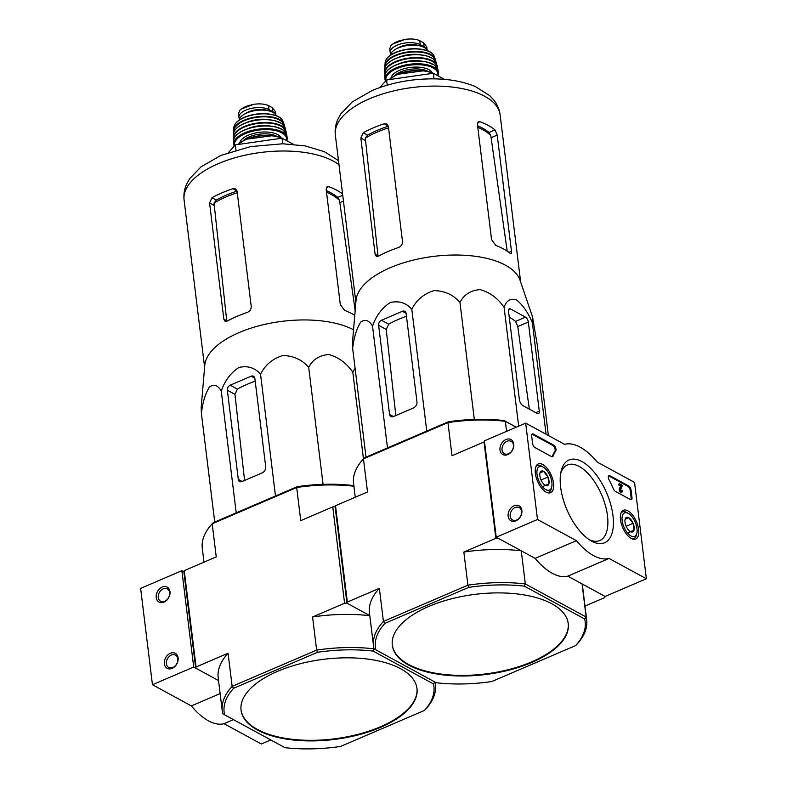 <?xml version="1.0" encoding="UTF-8"?>
<svg xmlns="http://www.w3.org/2000/svg" width="787" height="787" viewBox="0 0 787 787"><rect width="100%" height="100%" fill="white"/><g stroke="black" fill="none" stroke-linecap="round" stroke-linejoin="round"><path stroke-width="1.18" d="M575.631 645.566L576.792 644.445A107.376 48.981 -7 0 0 586.679 619.861A107.376 48.981 -7 0 0 586.148 617.038L584.702 618.995A105.674 48.204 -7 0 1 575.631 645.566L491.845 681.522A105.674 48.204 -7 0 1 436.185 682.732L374.061 648.852A107.376 48.981 -7 0 0 316.649 650.101L317.466 652.295L233.68 688.251L232.145 686.362L228.082 653.24L196.071 666.982L184.247 570.634L183.853 571.756L181.876 570.683L140.627 588.391L152.452 684.739L191.359 705.909A61.356 29.375 66.8 0 0 224.01 723.686L261.333 744L270.777 739.947M233.454 719.633L224.01 723.686M220.124 693.573L191.359 705.909M181.876 570.683L193.71 667.032L218.53 680.539L195.688 668.114L183.853 571.756M193.71 667.032L152.452 684.739M156.22 597.54A8.519 6.394 -61.4 0 0 167.336 599.635A8.519 6.394 -61.4 0 0 165.732 586.6A8.519 6.394 -61.4 0 0 156.22 597.54M164.355 663.785A8.519 6.394 -61.4 0 0 175.471 665.871A8.519 6.394 -61.4 0 0 173.868 652.836A8.519 6.394 -61.4 0 0 164.355 663.785M166.401 663.736A7.044 5.283 -61.4 0 0 168.723 667.484A7.044 5.283 -61.4 0 0 176.731 663.825A7.044 5.283 -61.4 0 0 175.462 655.109A7.044 5.283 -61.4 0 0 169.146 656.535A7.044 5.283 -61.4 0 0 166.401 663.736M158.276 597.5A7.044 5.283 -61.4 0 0 160.587 601.248A7.044 5.283 -61.4 0 0 168.595 597.579A7.044 5.283 -61.4 0 0 167.326 588.863A7.044 5.283 -61.4 0 0 161.02 590.299A7.044 5.283 -61.4 0 0 158.276 597.5M584.987 606.059L604.741 597.589L605.124 596.457L567.801 576.143A61.356 29.375 -113.2 0 1 535.15 558.377L576.399 540.669L537.491 519.489L525.667 423.14L564.574 444.321A61.356 29.375 -113.2 0 1 597.225 462.087L634.548 482.401L646.373 578.75L609.049 558.436A61.356 29.375 -113.2 0 1 576.399 540.669M535.15 558.377L496.243 537.196L537.491 519.489M567.801 576.143L609.049 558.436M484.546 441.96L484.025 441.969L495.849 538.328L498.22 538.269L521.26 550.811L525.322 583.934L524.398 586.167A105.674 48.204 -7 0 0 468.727 587.377L467.911 585.184A107.376 48.981 -7 0 1 525.322 583.934L586.148 617.038L582.085 583.915L605.124 596.457L646.373 578.75M496.243 537.196L484.408 440.848L525.667 423.14M521.889 510.34A8.519 6.394 -61.4 0 0 510.783 508.245A8.519 6.394 -61.4 0 0 512.376 521.279A8.519 6.394 -61.4 0 0 521.889 510.34M513.763 444.094A8.519 6.394 -61.4 0 0 502.647 441.999A8.519 6.394 -61.4 0 0 504.251 455.043A8.519 6.394 -61.4 0 0 513.763 444.094M631.056 490.055L631.981 497.581A3.414 1.633 -113.2 0 1 631.341 499.637A3.414 1.633 -113.2 0 1 630.367 499.519L615.306 491.314A3.414 1.633 -113.2 0 1 613.457 488.993A61.356 29.375 -113.2 0 0 609.069 479.952A3.414 1.633 -113.2 0 1 608.961 475.633A3.414 1.633 -113.2 0 1 609.935 475.751L628.705 485.963A3.414 1.633 -113.2 0 1 631.056 490.055L630.23 490.409L631.154 497.935A3.414 1.633 -113.2 0 1 630.879 499.696M533.281 434.031L553.635 445.108A3.414 1.633 -113.2 0 1 555.652 447.862A3.414 1.633 -113.2 0 1 555.73 450.921A61.356 29.375 -113.2 0 0 553.094 456.135A3.414 1.633 -113.2 0 1 552.563 456.755A3.414 1.633 -113.2 0 1 551.589 456.637L534.944 447.577A3.414 1.633 -113.2 0 1 532.592 443.494L531.668 435.959A3.414 1.633 -113.2 0 1 532.307 433.912A3.414 1.633 -113.2 0 1 533.281 434.031L532.455 434.385L552.808 445.462A3.414 1.633 -113.2 0 1 554.825 448.216A3.414 1.633 -113.2 0 1 554.904 451.276L555.73 450.921M560.639 487.133A45.066 21.574 -113.2 0 1 561.101 471.295A45.066 21.574 -113.2 0 1 590.102 467.783A45.066 21.574 -113.2 0 1 613.437 522.135A45.066 21.574 -113.2 0 1 590.899 540.728A45.066 21.574 -113.2 0 1 560.639 487.133M620.49 519.705A15.642 7.486 -113.2 0 1 623.343 510.31A15.642 7.486 -113.2 0 1 636.447 521.702A15.642 7.486 -113.2 0 1 635.67 539.046A15.642 7.486 -113.2 0 1 626.56 534.216A15.642 7.486 -113.2 0 1 620.49 519.705M535.367 473.38A15.642 7.486 -113.2 0 1 538.21 463.976A15.642 7.486 -113.2 0 1 551.323 475.368A15.642 7.486 -113.2 0 1 550.546 492.711A15.642 7.486 -113.2 0 1 541.436 487.881A15.642 7.486 -113.2 0 1 535.367 473.38M560.688 473.43A41.101 19.675 -113.2 0 1 567.407 464.979A41.101 19.675 -113.2 0 1 601.701 494.993A41.101 19.675 -113.2 0 1 599.832 540.521A41.101 19.675 -113.2 0 1 589.069 539.567M513.429 445.078A7.044 5.283 -61.4 0 0 511.107 441.33A7.044 5.283 -61.4 0 0 503.1 444.989A7.044 5.283 -61.4 0 0 504.369 453.705A7.044 5.283 -61.4 0 0 510.684 452.269A7.044 5.283 -61.4 0 0 513.429 445.078M521.565 511.314A7.044 5.283 -61.4 0 0 519.243 507.566A7.044 5.283 -61.4 0 0 511.235 511.225A7.044 5.283 -61.4 0 0 512.504 519.941A7.044 5.283 -61.4 0 0 518.82 518.515A7.044 5.283 -61.4 0 0 521.565 511.314M552.1 456.814A3.414 1.633 -113.2 0 0 552.267 456.49A61.356 29.375 -113.2 0 1 554.904 451.276M531.943 434.208A3.414 1.633 -113.2 0 1 532.455 434.385M608.597 475.928A3.414 1.633 -113.2 0 1 609.108 476.105L627.878 486.317A3.414 1.633 -113.2 0 1 630.23 490.409M619.526 483.779L622.468 485.382L620.677 489.357L621.661 490.999L621.848 490.38L622.438 490.704A2.046 0.984 -113.2 0 1 622.064 491.944A2.046 0.984 -113.2 0 1 620.579 490.901A2.046 0.984 -113.2 0 1 620.117 488.599L621.435 485.668L619.635 484.684L619.526 483.779L618.7 484.133L618.808 485.038L619.635 484.684M622.064 491.944L621.238 492.298A2.046 0.984 -113.2 0 1 619.763 491.255A2.046 0.984 -113.2 0 1 619.29 488.953L620.609 486.022L618.808 485.038M620.609 486.022L621.435 485.668M619.29 488.953L620.117 488.599M621.081 490.714L621.848 490.38M625.183 519.017L628.715 517.698L633.102 523.325L633.958 530.281L630.426 531.609A7.87 3.768 -113.2 0 1 630.289 531.53A7.87 3.768 -113.2 0 1 626.039 525.972A7.87 3.768 -113.2 0 1 625.085 519.4A7.87 3.768 -113.2 0 1 625.183 519.017A7.87 3.768 -113.2 0 1 628.715 517.698A7.87 3.768 -113.2 0 1 633.102 523.325A7.87 3.768 -113.2 0 1 633.958 530.281A7.87 3.768 -113.2 0 1 630.426 531.609M630.958 535.947A12.779 6.119 -113.2 0 1 622.133 520.443A12.779 6.119 -113.2 0 1 628.41 513.488A12.779 6.119 -113.2 0 1 636.86 533.183A12.779 6.119 -113.2 0 1 630.958 535.947M620.953 513.193A14.491 6.935 -113.2 0 1 622.487 511.924A14.491 6.935 -113.2 0 1 626.885 512.593L628.41 513.488M636.86 533.183L636.467 534.914A14.491 6.935 -113.2 0 1 633.909 538.554A14.491 6.935 -113.2 0 1 631.941 538.79M627.564 533.025L633.958 530.281M626.226 526.277L633.102 523.325M625.124 519.243L628.715 517.698M540.059 472.682L543.591 471.364L547.978 477.001L548.834 483.946L545.302 485.274A7.87 3.768 -113.2 0 1 545.165 485.195A7.87 3.768 -113.2 0 1 540.915 479.637A7.87 3.768 -113.2 0 1 539.951 473.066A7.87 3.768 -113.2 0 1 540.059 472.682A7.87 3.768 -113.2 0 1 543.591 471.364A7.87 3.768 -113.2 0 1 547.978 477.001A7.87 3.768 -113.2 0 1 548.834 483.946A7.87 3.768 -113.2 0 1 545.302 485.274M545.834 489.612A12.779 6.119 -113.2 0 1 537 474.108A12.779 6.119 -113.2 0 1 543.286 467.153A12.779 6.119 -113.2 0 1 551.736 486.848A12.779 6.119 -113.2 0 1 545.834 489.612M535.829 466.858A14.491 6.935 -113.2 0 1 537.354 465.599A14.491 6.935 -113.2 0 1 541.751 466.258L543.286 467.153M551.736 486.848L551.333 488.579A14.491 6.935 -113.2 0 1 548.785 492.219A14.491 6.935 -113.2 0 1 546.817 492.465M542.44 486.691L548.834 483.946M541.102 479.952L547.978 477.001M540 472.908L543.591 471.364M355.075 368.218L352.822 372.241C346.654 363.2 338.676 357.308 328.887 354.543C319.502 355.183 312.773 359.452 308.701 367.342C302.06 359.679 293.413 355.744 282.749 355.547C272.489 358.754 265.091 364.991 260.546 374.248C254.978 367.755 247.807 365.483 239.041 367.431C230.719 372.782 224.797 380.672 221.265 391.1C217.92 385.227 213.975 383.859 209.45 387.007C205.338 393.559 202.653 402.354 201.383 413.391L201.187 407.568L204.768 365.345A83.009 37.865 -7 0 1 239.012 332.616A83.009 37.865 -7 0 1 353.54 329.773M211.988 197.694L209.568 202.967L223.842 319.188L225.043 321.283L227.148 321.145A83.009 37.865 -7 0 1 237.005 316.335A83.009 37.865 -7 0 1 247.138 312.478C249.892 311.308 251.26 309.311 251.23 306.477L237.074 191.162L235.579 188.9L232.893 188.723A83.009 37.865 173 0 0 221.855 192.894A83.009 37.865 173 0 0 211.988 197.694L216.307 200.046L214.034 203.105A75.808 34.579 -7 0 1 237.271 192.746M223.842 319.188L226.725 320.752L214.034 203.105M326.516 192.215A75.808 34.579 -7 0 1 339.512 200.38L337.731 197.409A75.67 34.51 173 0 0 326.32 190.631M342.571 193.927A83.009 37.865 173 0 0 328.681 186.647L327.225 186.627L326.143 189.224L340.309 304.539L344.558 310.363A83.009 37.865 -7 0 1 354.77 315.341M237.074 191.123A75.67 34.51 173 0 0 216.307 200.046M339.512 200.38L355.173 310.58M293.315 144.306L282.061 138.178L235.343 144.877L235.982 150.061M235.343 144.877L228.614 152.422M282.061 138.178L282.749 143.775M201.383 413.391L214.733 522.056M221.265 391.1L236.218 512.839M260.546 374.248L275.489 495.987M308.701 367.342L323.063 484.339M352.822 372.241L363.456 458.851A107.376 48.981 173 0 0 353.56 483.444L355.262 497.236M254.86 378.409A4.092 3.069 -61.4 0 0 253.512 376.235A4.092 3.069 -61.4 0 0 251.112 376.216L230.217 385.187A4.092 3.069 -61.4 0 0 227.354 390.214L238.294 479.342A4.092 3.069 -61.4 0 0 239.642 481.516A4.092 3.069 -61.4 0 0 242.042 481.536L262.12 472.918A5.115 3.837 -61.4 0 0 265.691 466.632L254.86 378.409M244.58 480.454L234.949 394.356L237.399 389.093L230.217 385.187M255.195 381.174A79.536 36.281 173 0 0 237.399 389.093M241.019 709.864A88.626 40.422 173 0 0 333.875 738.895A88.626 40.422 173 0 0 416.953 688.271M400.534 668.684A88.626 40.422 173 0 0 299.65 663.874A88.626 40.422 173 0 0 241.058 710.169A88.626 40.422 173 0 0 291.062 739.75A88.626 40.422 173 0 0 380.495 727.385A88.626 40.422 173 0 0 416.992 688.566A88.626 40.422 173 0 0 400.534 668.684M434.886 681.955L433.43 683.913A105.674 48.204 -7 0 1 424.37 710.484L340.584 746.44A105.674 48.204 -7 0 1 284.924 747.65L224.61 714.822A105.674 48.204 -7 0 1 233.68 688.251M424.37 710.484L425.531 709.362A107.376 48.981 -7 0 0 435.418 684.779L435.093 682.132M434.906 682.034A107.376 48.981 -7 0 1 435.418 684.779M317.466 652.295A105.674 48.204 -7 0 1 373.127 651.085L374.061 648.852A107.376 48.981 -7 0 1 373.53 646.029A107.376 48.981 -7 0 1 383.417 621.445L379.344 588.322A107.376 48.981 173 0 0 369.457 612.906L373.53 646.029M433.43 683.913L373.127 651.085M224.61 714.822L222.79 713.77A107.376 48.981 -7 0 1 222.259 710.946A107.376 48.981 -7 0 1 232.145 686.362L316.649 650.101L312.577 616.978L344.588 603.245L332.753 506.897L300.752 520.63L296.689 487.507L297.132 486.7L213.346 522.657L212.185 523.778A107.376 48.981 173 0 0 202.298 548.362L203.99 562.154M379.344 588.322L347.342 602.065L346.949 603.186L369.792 615.621L346.949 603.186L344.588 603.245M347.342 602.065L335.508 505.716L335.124 506.838L346.949 603.186L335.124 506.838L332.753 506.897M369.801 615.709A107.376 48.981 173 0 0 312.577 616.978M228.082 653.24A107.376 48.981 173 0 0 218.196 677.833L222.259 710.946M196.071 666.982L195.688 668.114M353.904 486.238A107.376 48.981 173 0 0 296.689 487.507L212.185 523.778L216.248 556.891L184.247 570.634M353.884 486.081L352.792 485.49A105.674 48.204 173 0 0 297.132 486.7M352.792 485.49L354.091 486.258M238.51 113.702L239.72 110.377L241.156 109.078L253.955 104.268C259.985 103.49 264.835 103.943 268.505 105.625L272.371 107.721L275.48 111.734L275.932 115.207M239.474 118.935A16.704 7.614 -7 0 1 238.943 117.44A16.704 7.614 -7 0 1 249.981 108.714A16.704 7.614 -7 0 1 268.997 109.619L272.853 111.724A16.704 7.614 -7 0 1 275.912 115.177M239.15 120.126A18.75 8.549 -7 0 1 246.862 112.934A18.75 8.549 -7 0 1 276.099 115.591M245.672 113.485A14.864 6.778 -7 0 1 265.986 110.062A1.702 0.777 -7 0 1 266.38 110.2L266.891 110.475M356.029 300.427A83.009 37.865 -7 0 1 390.273 267.698A83.009 37.865 -7 0 1 520.05 280.29L532.524 316.846L532.356 322.709C528.057 312.498 522.725 304.854 516.361 299.778C510.429 298.125 506.336 300.644 504.083 307.323C497.915 298.283 489.937 292.39 480.149 289.626C470.774 290.265 464.045 294.535 459.962 302.424C453.322 294.761 444.675 290.826 434.011 290.629C423.75 293.836 416.353 300.063 411.808 309.321C406.24 302.838 399.068 300.565 390.303 302.513C381.98 307.865 376.058 315.754 372.536 326.182C369.182 320.309 365.247 318.942 360.721 322.09C356.609 328.641 353.914 337.436 352.655 348.474L352.458 342.65L356.029 300.427M548.382 435.506L537.206 344.46L532.524 316.846M363.26 132.777L360.84 138.04L375.104 254.27L376.304 256.365L378.419 256.228A83.009 37.865 -7 0 1 388.276 251.417A83.009 37.865 -7 0 1 398.399 247.561C401.154 246.39 402.521 244.393 402.501 241.56L388.335 126.245L386.85 123.982L384.154 123.805A83.009 37.865 173 0 0 373.117 127.966A83.009 37.865 173 0 0 363.26 132.777L367.578 135.128L365.306 138.187A75.808 34.579 -7 0 1 388.532 127.828M375.104 254.27L377.996 255.834L365.306 138.187M477.778 127.297A75.808 34.579 -7 0 1 490.783 135.462L488.993 132.491A75.67 34.51 173 0 0 477.581 125.704M510.153 253.365C511.216 254.083 511.658 253.404 511.481 251.299L497.207 135.079L494.993 129.914A83.009 37.865 173 0 0 479.952 121.719L478.486 121.71L477.414 124.307L491.57 239.622L495.83 245.446A83.009 37.865 -7 0 1 510.153 253.365L511.029 253.63M388.335 126.205A75.67 34.51 173 0 0 367.578 135.128M490.783 135.462L507.094 250.355M444.576 79.389L433.332 73.26L386.604 79.959L387.243 85.144M386.604 79.959L379.885 87.505M433.332 73.26L434.011 78.857M352.655 348.474L365.994 457.139M372.536 326.182L387.479 447.921M411.808 309.321L426.761 431.06M459.962 302.424L474.325 419.422M504.083 307.323L518.672 426.141M539.272 411.168L528.323 322.04A4.092 1.958 66.8 0 0 525.509 317.141L510.458 308.947A4.092 1.958 66.8 0 0 509.287 308.799A4.092 1.958 66.8 0 0 508.53 311.268L519.361 399.491A5.115 2.45 66.8 0 0 522.883 405.62L537.334 413.49A4.092 1.958 66.8 0 0 538.505 413.628A4.092 1.958 66.8 0 0 539.272 411.168L535.799 412.654M532.356 322.709L546.06 434.237M406.122 313.492A4.092 3.069 -61.4 0 0 404.784 311.318A4.092 3.069 -61.4 0 0 402.383 311.298L381.479 320.27A4.092 3.069 -61.4 0 0 378.626 325.297L389.565 414.424A4.092 3.069 -61.4 0 0 390.913 416.598A4.092 3.069 -61.4 0 0 393.303 416.618L413.382 408A5.115 3.837 -61.4 0 0 416.953 401.714L406.122 313.492M395.841 415.526L386.22 329.428L388.66 324.175L381.479 320.27M406.466 316.256A79.536 36.281 173 0 0 388.66 324.175M392.29 644.947A88.626 40.422 173 0 0 485.146 673.977A88.626 40.422 173 0 0 568.214 623.343M551.795 603.757A88.626 40.422 173 0 0 450.912 598.956A88.626 40.422 173 0 0 392.32 645.251A88.626 40.422 173 0 0 442.324 674.823A88.626 40.422 173 0 0 531.756 662.467A88.626 40.422 173 0 0 568.253 623.648A88.626 40.422 173 0 0 551.795 603.757M584.702 618.995L524.398 586.167M468.727 587.377L384.951 623.334L383.417 621.445L467.911 585.184L463.848 552.061L495.849 538.328M375.881 649.905A105.674 48.204 -7 0 1 384.951 623.334M586.679 619.861L582.616 586.738A107.376 48.981 173 0 0 582.085 583.915M521.26 550.811A107.376 48.981 173 0 0 463.848 552.061M516.223 427.193L504.064 420.563A105.674 48.204 173 0 0 448.393 421.783L364.617 457.739L363.446 458.86L367.519 491.973L335.508 505.716M516.154 427.223L505.362 421.34A107.376 48.981 173 0 0 447.951 422.589L452.013 455.712L484.025 441.969M504.064 420.563L505.362 421.34L506.582 431.325M363.446 458.86L447.951 422.589L448.393 421.783M525.509 317.141L515.524 321.421L517.767 326.575L529.336 409.132M515.524 321.421A79.536 36.281 173 0 0 509.248 317.171M390.204 52.522L389.752 48.784L390.991 45.459L392.428 44.161L405.226 39.35C411.257 38.573 416.107 39.025 419.776 40.708L423.632 42.803L426.741 46.817L427.193 50.289A16.704 7.614 -7 0 0 424.124 46.807L420.258 44.702A16.704 7.614 -7 0 0 401.252 43.797A16.704 7.614 -7 0 0 390.204 52.522A16.704 7.614 -7 0 0 390.745 54.018M390.411 55.208A18.75 8.549 -7 0 1 398.124 48.017A18.75 8.549 -7 0 1 427.361 50.663M396.933 48.568A14.864 6.778 -7 0 1 417.248 45.144A1.702 0.777 -7 0 1 417.641 45.282L418.153 45.557M552.808 445.462L553.635 445.108M552.267 456.49L553.094 456.135M631.154 497.935L631.981 497.581M609.108 476.105L609.935 475.751M627.878 486.317L628.705 485.963M213.828 205.279L209.568 202.967M237.044 190.985L232.893 188.723M328.681 186.647L326.29 187.67M342.738 195.255L337.731 197.409M343.447 201.069L340.033 202.534M204.61 367.185L184.089 200.036A83.009 37.865 -7 0 1 218.265 163.686A83.009 37.865 -7 0 1 338.99 164.719M234.949 394.356L227.354 390.214M242.209 481.467L238.294 479.342M254.831 378.242L251.112 376.216M268.505 105.625L268.997 109.619M272.371 107.721L272.853 111.724M237.92 144.513A26.925 12.287 -7 0 1 245.711 139.702A26.925 12.287 -7 0 1 281.726 138.227M246.036 139.319A26.246 11.972 -7 0 1 281.844 138.217M243.508 140.391A19.773 9.021 -7 0 1 249.243 136.849A19.773 9.021 -7 0 1 276.768 136.308M239.73 142.722A21.131 9.641 -7 0 1 248.299 135.216A21.131 9.641 -7 0 1 281.008 137.656M234.634 145.684A26.246 11.972 -7 0 1 245.337 133.603A26.246 11.972 -7 0 1 273.64 130.209A26.246 11.972 -7 0 1 286.527 140.617M234.192 146.175L233.769 144.523A26.925 12.277 -7 0 1 244.865 132.777A26.925 12.277 -7 0 1 271.987 129.019A26.925 12.277 -7 0 1 287.216 137.961L286.94 140.834M244.58 130.081A26.847 12.248 -7 0 1 271.397 126.304A26.847 12.248 -7 0 1 286.773 135.02L283.064 129.924L275.696 126.904C265.347 124.828 254.998 125.822 244.639 129.894C237.143 133.259 233.424 137.145 233.493 141.562L233.493 141.562A26.847 12.248 -7 0 1 244.58 130.081M236.995 134.705A26.502 12.09 -7 0 1 244.737 129.904A26.502 12.09 -7 0 1 281.707 129.216M247.423 128.812A20.796 9.483 -7 0 1 247.689 128.704A20.796 9.483 -7 0 1 270.177 126.018M233.837 139.053A26.227 11.962 -7 0 1 244.531 126.982A26.227 11.962 -7 0 1 271.574 123.402A26.227 11.962 -7 0 1 285.829 132.669M233.326 134.292L233.69 139.555A26.561 12.12 -7 0 1 233.316 137.607A26.561 12.12 -7 0 1 244.295 126.55A26.561 12.12 -7 0 1 285.986 131.134A26.561 12.12 -7 0 1 286.084 133.092L285.169 127.927L281.598 123.461L274.604 120.588C264.491 118.532 254.368 119.486 244.216 123.48C237.271 126.579 233.641 130.18 233.326 134.292A26.178 11.943 -7 0 1 244.147 123.648A26.178 11.943 -7 0 1 285.169 127.927M237.566 127.464A25.843 11.785 -7 0 1 244.314 123.49A25.843 11.785 -7 0 1 279.415 122.329M247.059 122.379A20.108 9.178 -7 0 1 247.266 122.29A20.108 9.178 -7 0 1 268.967 119.693M233.946 131.724A25.194 11.49 -7 0 1 244.314 120.686A25.194 11.49 -7 0 1 269.744 117.174A25.194 11.49 -7 0 1 283.95 125.586M233.739 132.236A25.528 11.648 -7 0 1 233.552 130.298A25.528 11.648 -7 0 1 244.078 120.224A25.528 11.648 -7 0 1 283.999 124.11A25.528 11.648 -7 0 1 284.274 126.028M244.108 117.637A24.889 11.352 -7 0 1 282.946 121.208C281.874 118.63 279.296 116.653 275.214 115.266L265.081 113.623C257.575 113.466 250.63 114.705 244.245 117.352C237.989 120.106 234.536 123.392 233.867 127.228A24.889 11.352 -7 0 1 244.108 117.637M244.442 117.381A24.22 11.048 -7 0 1 276.394 115.866M242.76 108.104A19.606 8.942 -7 0 1 250 105.143M365.089 140.361L360.84 138.04M388.316 126.068L384.154 123.805M479.952 121.719L477.552 122.752M494.993 129.914L488.993 132.491M497.207 135.079L491.295 137.617M511.481 251.299L508.923 252.401M369.536 98.769A83.009 37.865 -7 0 1 453.292 87.19A83.009 37.865 -7 0 1 500.119 114.882C499.352 109.255 497.187 104.238 493.606 99.821L489.573 95.552L475.604 86.737C463.828 81.691 449.957 79.064 433.991 78.857C411.749 78.73 391.109 82.625 372.074 90.544L352.34 101.877L340.909 113.8L338.036 118.926C335.626 124.071 334.731 129.471 335.351 135.118A83.009 37.865 -7 0 1 369.536 98.769M386.22 329.428L378.626 325.297M393.47 416.549L389.565 414.424M406.102 313.324L402.383 311.298M510.458 308.947L508.589 309.753M528.323 322.04L517.767 326.575M419.776 40.708L420.258 44.702M423.632 42.803L424.124 46.807M389.191 79.595A26.925 12.287 -7 0 1 396.973 74.785A26.925 12.287 -7 0 1 432.998 73.309M397.297 74.401A26.246 11.972 -7 0 1 433.116 73.289M394.769 75.473A19.773 9.021 -7 0 1 400.504 71.932A19.773 9.021 -7 0 1 428.039 71.391M390.991 77.805A21.131 9.641 -7 0 1 399.57 70.299A21.131 9.641 -7 0 1 432.27 72.729M385.896 80.766A26.246 11.972 -7 0 1 396.599 68.685A26.246 11.972 -7 0 1 424.911 65.291A26.246 11.972 -7 0 1 437.798 75.69M385.453 81.258L385.03 79.605A26.925 12.277 -7 0 1 396.127 67.859A26.925 12.277 -7 0 1 423.249 64.101A26.925 12.277 -7 0 1 438.487 73.043L438.202 75.916M395.841 65.164A26.847 12.248 -7 0 1 422.658 61.386A26.847 12.248 -7 0 1 438.034 70.102L434.326 65.006L426.957 61.986C416.608 59.901 406.259 60.904 395.91 64.977C388.404 68.341 384.686 72.227 384.754 76.644L384.754 76.644A26.847 12.248 -7 0 1 395.841 65.164M388.266 69.787A26.502 12.09 -7 0 1 395.999 64.987A26.502 12.09 -7 0 1 432.978 64.298M398.684 63.895A20.796 9.483 -7 0 1 398.95 63.777A20.796 9.483 -7 0 1 421.448 61.101M385.099 74.135A26.227 11.962 -7 0 1 395.792 62.065A26.227 11.962 -7 0 1 422.835 58.484A26.227 11.962 -7 0 1 437.1 67.751M384.597 69.374L384.951 74.637A26.561 12.12 -7 0 1 384.577 72.689A26.561 12.12 -7 0 1 395.556 61.632A26.561 12.12 -7 0 1 437.257 66.216A26.561 12.12 -7 0 1 437.356 68.174L436.441 63.009L432.86 58.543L425.865 55.67C415.762 53.605 405.63 54.569 395.477 58.563C388.532 61.661 384.902 65.262 384.597 69.374A26.178 11.943 -7 0 1 395.408 58.73A26.178 11.943 -7 0 1 436.441 63.009M388.827 62.547A25.843 11.785 -7 0 1 395.576 58.572A25.843 11.785 -7 0 1 430.676 57.402M398.33 57.461A20.108 9.178 -7 0 1 398.537 57.372A20.108 9.178 -7 0 1 420.238 54.775M385.207 66.806A25.194 11.49 -7 0 1 395.586 55.769A25.194 11.49 -7 0 1 421.015 52.257A25.194 11.49 -7 0 1 435.221 60.668M435.555 61.13L434.208 56.29A24.889 11.352 -7 0 0 395.379 52.719A24.889 11.352 -7 0 0 385.128 62.311L384.991 67.338A25.528 11.648 -7 0 1 384.813 65.38A25.528 11.648 -7 0 1 395.349 55.306A25.528 11.648 -7 0 1 435.26 59.192A25.528 11.648 -7 0 1 435.545 61.111M395.704 52.463A24.22 11.048 -7 0 1 427.656 50.948M394.021 43.187A19.606 8.942 -7 0 1 401.262 40.226M622.487 511.924L621.268 512.445M633.909 538.554L632.699 539.075M537.354 465.599L536.144 466.12M548.785 492.219L547.575 492.741M338.489 160.627L324.333 151.655L305.11 145.9L282.72 143.775L250.561 146.598L220.803 155.462L201.069 166.795L189.647 178.728L186.765 183.843C184.365 188.988 183.469 194.389 184.089 200.036M238.481 113.702L238.943 117.44M284.156 139.319L279.71 137.154L272.912 135.61L245.839 139.299L237.585 144.562M287.216 137.961L286.773 135.02M233.769 144.523L233.493 141.562M282.946 121.208L284.294 126.048M233.729 132.265L233.867 127.228M252.155 104.592L241.166 109.078M520.65 282.031L500.119 114.882M355.872 302.257L335.351 135.118M435.418 74.401L430.981 72.237L424.183 70.692L397.101 74.381L388.847 79.644M438.487 73.043L438.034 70.102M385.03 79.605L384.754 76.644M434.208 56.29C433.145 53.713 430.568 51.735 426.475 50.348L416.343 48.705C408.847 48.548 401.901 49.788 395.507 52.434C389.26 55.188 385.797 58.474 385.128 62.311M403.416 39.675L392.428 44.161"/></g></svg>
